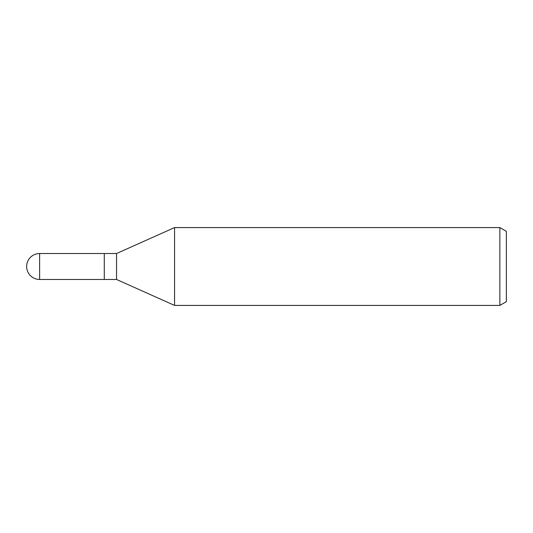<?xml version="1.0" encoding="UTF-8"?>
<svg xmlns="http://www.w3.org/2000/svg" width="533" height="533" viewBox="0 0 533 533"><rect width="100%" height="100%" fill="white"/><g stroke="black" fill="none" stroke-linecap="round" stroke-linejoin="round"><path stroke-width="0.4" stroke-dasharray="2.67 2" d="M174.564 227.578L174.564 305.422L174.564 227.578M506.35 231.329L506.35 301.671M499.861 227.578L499.861 305.422M116.54 253.528L116.54 279.472M104.281 253.528L104.281 279.472L104.281 253.528M39.622 253.528L39.622 279.472"/><path stroke-width="0.8" d="M116.54 279.472L104.281 279.472L104.281 253.528L116.54 253.528L174.564 227.578L499.861 227.578L506.35 231.329L506.35 301.671L499.861 305.422L174.564 305.422L116.54 279.472L116.54 253.528M174.564 305.422L174.564 227.578L174.564 305.422M499.861 305.422L499.861 227.578M39.622 253.528A12.972 12.972 0 0 0 26.65 266.5A12.972 12.972 0 0 0 39.622 279.472L39.622 253.528L104.281 253.528L104.281 279.472L39.622 279.472"/></g></svg>
